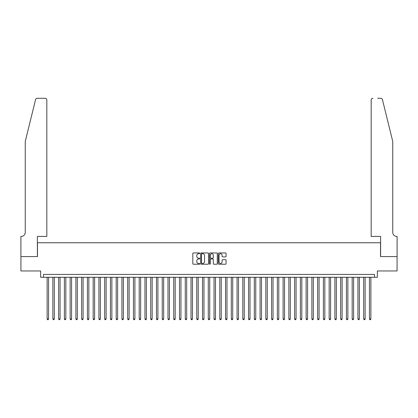 <?xml version="1.0" encoding="UTF-8"?>
<svg xmlns="http://www.w3.org/2000/svg" width="418" height="418" viewBox="0 0 418 418"><rect width="100%" height="100%" fill="white"/><g stroke="black" fill="none" stroke-linecap="round" stroke-linejoin="round"><path stroke-width="0.63" d="M199.794 253.334A0.397 0.397 0 0 0 199.396 252.937L193.393 252.937A0.564 0.564 0 0 0 192.829 253.501L192.829 263.669A0.564 0.564 0 0 0 193.393 264.233L199.396 264.233A0.397 0.397 0 0 0 199.794 263.842A0.397 0.397 0 0 0 199.396 263.444L198.618 263.444A1.808 1.808 0 0 1 196.81 261.637L196.81 260.79A1.808 1.808 0 0 1 198.618 258.982L199.396 258.982A0.397 0.397 0 0 0 199.794 258.585A0.397 0.397 0 0 0 199.396 258.193L198.618 258.193A1.808 1.808 0 0 1 196.81 256.386L196.81 255.534A1.808 1.808 0 0 1 198.618 253.726L199.396 253.726A0.397 0.397 0 0 0 199.794 253.334M225.511 256.918A0.564 0.564 0 0 0 226.075 256.354L226.075 253.501A0.564 0.564 0 0 0 225.511 252.937L218.844 252.937A0.564 0.564 0 0 0 218.28 253.501L218.28 263.669A0.564 0.564 0 0 0 218.844 264.233L225.511 264.233A0.564 0.564 0 0 0 226.075 263.669L226.075 260.226A0.564 0.564 0 0 0 225.511 259.662L222.658 259.662A0.564 0.564 0 0 0 222.094 260.226L222.094 261.934A1.51 1.51 0 0 1 220.584 263.444A1.51 1.51 0 0 1 219.069 261.934L219.069 255.241A1.51 1.51 0 0 1 220.584 253.726A1.51 1.51 0 0 1 222.094 255.241L222.094 256.354A0.564 0.564 0 0 0 222.658 256.918L225.511 256.918M374.481 277.291L377.36 277.291L377.36 270.963L397.069 270.963L397.069 256.574L380.521 256.574L380.521 242.759L37.479 242.759L37.479 256.574L20.931 256.574L20.931 270.963L40.64 270.963L40.64 277.291L374.481 277.291L374.481 274.417L43.519 274.417L43.519 277.291M208.504 253.501A0.564 0.564 0 0 0 207.939 252.937L201.272 252.937A0.564 0.564 0 0 0 200.708 253.501L200.708 263.669A0.564 0.564 0 0 0 201.272 264.233L207.939 264.233A0.564 0.564 0 0 0 208.504 263.669L208.504 253.501M210.061 252.937L216.728 252.937A0.564 0.564 0 0 1 217.292 253.501L217.292 263.669A0.564 0.564 0 0 1 216.728 264.233L213.875 264.233A0.564 0.564 0 0 1 213.305 263.669L213.305 259.547A0.564 0.564 0 0 0 212.741 258.982L210.85 258.982A0.564 0.564 0 0 0 210.285 259.547L210.285 263.842A0.397 0.397 0 0 1 209.888 264.233A0.397 0.397 0 0 1 209.496 263.842L209.496 253.501A0.564 0.564 0 0 1 210.061 252.937M201.894 253.726A0.397 0.397 0 0 0 201.502 254.123L201.502 263.047A0.397 0.397 0 0 0 201.894 263.444L202.714 263.444A1.808 1.808 0 0 0 204.522 261.637L204.522 255.534A1.808 1.808 0 0 0 202.714 253.726L201.894 253.726M213.305 255.267A1.51 1.51 0 0 0 211.795 253.757A1.51 1.51 0 0 0 210.285 255.267L210.285 257.624A0.564 0.564 0 0 0 210.85 258.193L212.741 258.193A0.564 0.564 0 0 0 213.305 257.624L213.305 255.267M47.119 277.291L47.119 318.965L48.556 318.965L48.556 277.291M48.556 318.965L48.127 319.713L47.547 319.713L47.119 318.965M35.572 99.599C36.011 98.653 36.011 98.653 35.572 99.599L25.247 141.456L25.247 232.398A4.028 4.028 0 0 1 21.219 236.426L20.9 236.426L20.9 256.574L37.39 256.574L37.39 236.426L46.832 236.426L46.832 100.012A1.724 1.724 0 0 0 45.102 98.287L37.249 98.287A1.724 1.724 0 0 0 35.572 99.599M40.327 98.287L45.102 98.287C46.142 98.397 46.722 98.972 46.832 100.012L46.832 236.426M25.247 232.398A4.028 4.028 0 0 1 21.219 236.426M389.586 128.624L382.428 99.599L392.753 141.456L392.753 232.398A4.028 4.028 0 0 0 396.781 236.426L397.1 236.426L397.1 256.574L380.61 256.574L380.61 236.426L371.168 236.426L371.168 100.012L371.168 236.426M377.673 98.287L380.751 98.287A1.724 1.724 0 0 1 382.428 99.599M372.898 98.287A1.724 1.724 0 0 0 371.168 100.012C371.278 98.972 371.858 98.397 372.898 98.287M392.753 232.398A4.028 4.028 0 0 0 396.781 236.426M52.872 277.291L52.872 318.965L54.314 318.965L54.314 277.291M54.314 318.965L53.88 319.713L53.305 319.713L52.872 318.965M58.63 277.291L58.63 318.965L60.067 318.965L60.067 277.291M60.067 318.965L59.638 319.713L59.063 319.713L58.63 318.965M64.388 277.291L64.388 318.965L65.825 318.965L65.825 277.291M65.825 318.965L65.391 319.713L64.816 319.713L64.388 318.965M70.14 277.291L70.14 318.965L71.582 318.965L71.582 277.291M71.582 318.965L71.149 319.713L70.574 319.713L70.14 318.965M75.898 277.291L75.898 318.965L77.335 318.965L77.335 277.291M77.335 318.965L76.902 319.713L76.327 319.713L75.898 318.965M81.651 277.291L81.651 318.965L83.093 318.965L83.093 277.291M83.093 318.965L82.659 319.713L82.085 319.713L81.651 318.965M87.409 277.291L87.409 318.965L88.846 318.965L88.846 277.291M88.846 318.965L88.417 319.713L87.843 319.713L87.409 318.965M93.162 277.291L93.162 318.965L94.604 318.965L94.604 277.291M94.604 318.965L94.17 319.713L93.595 319.713L93.162 318.965M98.92 277.291L98.92 318.965L100.357 318.965L100.357 277.291M100.357 318.965L99.928 319.713L99.353 319.713L98.92 318.965M104.678 277.291L104.678 318.965L106.115 318.965L106.115 277.291M106.115 318.965L105.681 319.713L105.106 319.713L104.678 318.965M110.43 277.291L110.43 318.965L111.872 318.965L111.872 277.291M111.872 318.965L111.439 319.713L110.864 319.713L110.43 318.965M116.188 277.291L116.188 318.965L117.625 318.965L117.625 277.291M117.625 318.965L117.197 319.713L116.617 319.713L116.188 318.965M121.941 277.291L121.941 318.965L123.383 318.965L123.383 277.291M123.383 318.965L122.949 319.713L122.375 319.713L121.941 318.965M127.699 277.291L127.699 318.965L129.136 318.965L129.136 277.291M129.136 318.965L128.707 319.713L128.133 319.713L127.699 318.965M133.457 277.291L133.457 318.965L134.894 318.965L134.894 277.291M134.894 318.965L134.46 319.713L133.885 319.713L133.457 318.965M139.21 277.291L139.21 318.965L140.652 318.965L140.652 277.291M140.652 318.965L140.218 319.713L139.643 319.713L139.21 318.965M144.968 277.291L144.968 318.965L146.404 318.965L146.404 277.291M146.404 318.965L145.976 319.713L145.396 319.713L144.968 318.965M150.72 277.291L150.72 318.965L152.162 318.965L152.162 277.291M152.162 318.965L151.729 319.713L151.154 319.713L150.72 318.965M156.478 277.291L156.478 318.965L157.915 318.965L157.915 277.291M157.915 318.965L157.487 319.713L156.912 319.713L156.478 318.965M162.236 277.291L162.236 318.965L163.673 318.965L163.673 277.291M163.673 318.965L163.239 319.713L162.665 319.713L162.236 318.965M167.989 277.291L167.989 318.965L169.431 318.965L169.431 277.291M169.431 318.965L168.997 319.713L168.423 319.713L167.989 318.965M173.747 277.291L173.747 318.965L175.184 318.965L175.184 277.291M175.184 318.965L174.755 319.713L174.175 319.713L173.747 318.965M179.5 277.291L179.5 318.965L180.942 318.965L180.942 277.291M180.942 318.965L180.508 319.713L179.933 319.713L179.5 318.965M185.258 277.291L185.258 318.965L186.694 318.965L186.694 277.291M186.694 318.965L186.266 319.713L185.691 319.713L185.258 318.965M191.016 277.291L191.016 318.965L192.452 318.965L192.452 277.291M192.452 318.965L192.019 319.713L191.444 319.713L191.016 318.965M196.768 277.291L196.768 318.965L198.21 318.965L198.21 277.291M198.21 318.965L197.777 319.713L197.202 319.713L196.768 318.965M202.526 277.291L202.526 318.965L203.963 318.965L203.963 277.291M203.963 318.965L203.529 319.713L202.955 319.713L202.526 318.965M208.279 277.291L208.279 318.965L209.721 318.965L209.721 277.291M209.721 318.965L209.287 319.713L208.713 319.713L208.279 318.965M214.037 277.291L214.037 318.965L215.474 318.965L215.474 277.291M215.474 318.965L215.045 319.713L214.471 319.713L214.037 318.965M219.79 277.291L219.79 318.965L221.232 318.965L221.232 277.291M221.232 318.965L220.798 319.713L220.223 319.713L219.79 318.965M225.548 277.291L225.548 318.965L226.984 318.965L226.984 277.291M226.984 318.965L226.556 319.713L225.981 319.713L225.548 318.965M231.306 277.291L231.306 318.965L232.742 318.965L232.742 277.291M232.742 318.965L232.309 319.713L231.734 319.713L231.306 318.965M237.058 277.291L237.058 318.965L238.5 318.965L238.5 277.291M238.5 318.965L238.067 319.713L237.492 319.713L237.058 318.965M242.816 277.291L242.816 318.965L244.253 318.965L244.253 277.291M244.253 318.965L243.825 319.713L243.245 319.713L242.816 318.965M248.569 277.291L248.569 318.965L250.011 318.965L250.011 277.291M250.011 318.965L249.577 319.713L249.003 319.713L248.569 318.965M254.327 277.291L254.327 318.965L255.764 318.965L255.764 277.291M255.764 318.965L255.335 319.713L254.761 319.713L254.327 318.965M260.085 277.291L260.085 318.965L261.522 318.965L261.522 277.291M261.522 318.965L261.088 319.713L260.513 319.713L260.085 318.965M265.838 277.291L265.838 318.965L267.28 318.965L267.28 277.291M267.28 318.965L266.846 319.713L266.271 319.713L265.838 318.965M271.595 277.291L271.595 318.965L273.032 318.965L273.032 277.291M273.032 318.965L272.604 319.713L272.024 319.713L271.595 318.965M277.348 277.291L277.348 318.965L278.79 318.965L278.79 277.291M278.79 318.965L278.357 319.713L277.782 319.713L277.348 318.965M283.106 277.291L283.106 318.965L284.543 318.965L284.543 277.291M284.543 318.965L284.115 319.713L283.54 319.713L283.106 318.965M288.864 277.291L288.864 318.965L290.301 318.965L290.301 277.291M290.301 318.965L289.867 319.713L289.293 319.713L288.864 318.965M294.617 277.291L294.617 318.965L296.059 318.965L296.059 277.291M296.059 318.965L295.625 319.713L295.051 319.713L294.617 318.965M300.375 277.291L300.375 318.965L301.812 318.965L301.812 277.291M301.812 318.965L301.383 319.713L300.803 319.713L300.375 318.965M306.128 277.291L306.128 318.965L307.57 318.965L307.57 277.291M307.57 318.965L307.136 319.713L306.561 319.713L306.128 318.965M311.885 277.291L311.885 318.965L313.322 318.965L313.322 277.291M313.322 318.965L312.894 319.713L312.319 319.713L311.885 318.965M317.643 277.291L317.643 318.965L319.08 318.965L319.08 277.291M319.08 318.965L318.647 319.713L318.072 319.713L317.643 318.965M323.396 277.291L323.396 318.965L324.838 318.965L324.838 277.291M324.838 318.965L324.405 319.713L323.83 319.713L323.396 318.965M329.154 277.291L329.154 318.965L330.591 318.965L330.591 277.291M330.591 318.965L330.157 319.713L329.583 319.713L329.154 318.965M334.907 277.291L334.907 318.965L336.349 318.965L336.349 277.291M336.349 318.965L335.915 319.713L335.34 319.713L334.907 318.965M340.665 277.291L340.665 318.965L342.102 318.965L342.102 277.291M342.102 318.965L341.673 319.713L341.098 319.713L340.665 318.965M346.417 277.291L346.417 318.965L347.86 318.965L347.86 277.291M347.86 318.965L347.426 319.713L346.851 319.713L346.417 318.965M352.175 277.291L352.175 318.965L353.612 318.965L353.612 277.291M353.612 318.965L353.184 319.713L352.609 319.713L352.175 318.965M357.933 277.291L357.933 318.965L359.37 318.965L359.37 277.291M359.37 318.965L358.937 319.713L358.362 319.713L357.933 318.965M363.686 277.291L363.686 318.965L365.128 318.965L365.128 277.291M365.128 318.965L364.695 319.713L364.12 319.713L363.686 318.965M369.444 277.291L369.444 318.965L370.881 318.965L370.881 277.291M370.881 318.965L370.452 319.713L369.873 319.713L369.444 318.965"/></g></svg>
